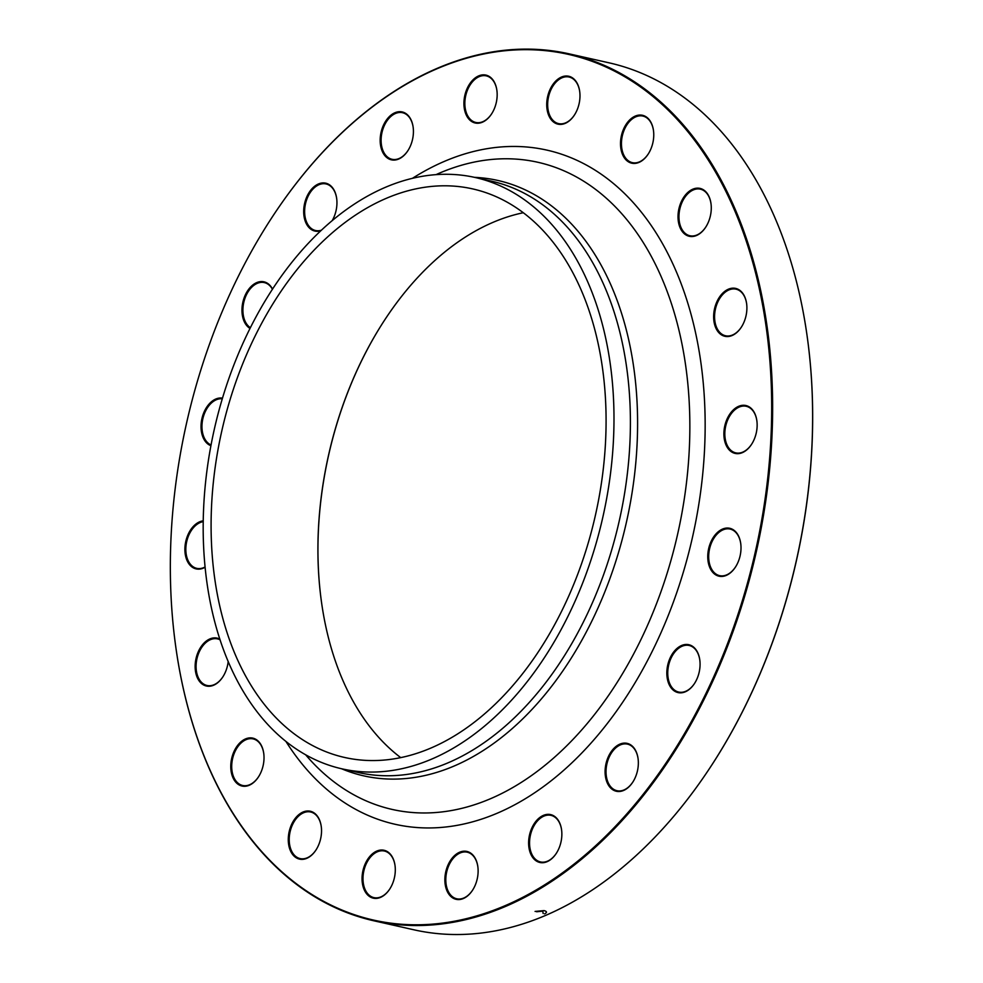 <?xml version="1.0" encoding="UTF-8"?>
<svg xmlns="http://www.w3.org/2000/svg" width="983" height="983" viewBox="0 0 983 983"><rect width="100%" height="100%" fill="white"/><g stroke="black" fill="none" stroke-linecap="round" stroke-linejoin="round"><path stroke-width="1.47" d="M270.73 219.344A444.341 292.025 102.7 0 1 270.829 219.209A444.341 292.025 102.7 0 1 569.01 53.819A444.341 292.025 102.7 0 1 771.004 452.745A444.341 292.025 102.7 0 1 508.076 905.343A444.341 292.025 102.7 0 1 373.995 920.825A444.341 292.025 102.7 0 1 175.343 643.681A444.341 292.025 102.7 0 1 175.318 643.509M373.995 920.825L413.99 929.82A444.341 292.025 -77.3 0 0 548.072 914.337A444.341 292.025 -77.3 0 0 712.171 764.43A444.341 292.025 -77.3 0 0 807.657 339.958A444.341 292.025 -77.3 0 0 609.005 62.814L569.01 53.819M400.72 757.623A291.41 191.513 102.7 0 1 321.171 599.741A291.41 191.513 102.7 0 1 383.788 321.355A291.41 191.513 102.7 0 1 491.414 223.043A291.41 191.513 102.7 0 1 523.275 212.733M432.581 747.326A291.41 191.513 102.7 0 1 344.652 757.475A291.41 191.513 102.7 0 1 221.753 431.144A291.41 191.513 102.7 0 1 472.54 188.871A291.41 191.513 102.7 0 1 605.012 450.497A291.41 191.513 102.7 0 1 432.581 747.326M383.874 321.208A292.074 191.943 -77.3 0 0 321.195 599.913M807.682 340.13A443.677 291.582 102.7 0 1 807.707 340.302A443.677 291.582 102.7 0 1 712.368 764.147A443.677 291.582 102.7 0 1 712.27 764.283M228.191 661.448A24.538 16.121 102.7 0 1 226.311 669.767A24.538 16.121 102.7 0 1 222.846 676.882A24.538 16.121 102.7 0 1 200.667 682.73A24.538 16.121 102.7 0 1 198.234 651.827A24.538 16.121 102.7 0 1 219.873 639.147M263.714 762.304A24.538 16.121 102.7 0 1 258.48 776.889A24.538 16.121 102.7 0 1 233.192 778.217A24.538 16.121 102.7 0 1 241.462 741.415A24.538 16.121 102.7 0 1 263.751 753.445A24.538 16.121 102.7 0 1 263.714 762.304M321.416 827.919A24.538 16.121 102.7 0 1 315.985 849.988A24.538 16.121 102.7 0 1 290.698 851.315A24.538 16.121 102.7 0 1 298.979 814.514A24.538 16.121 102.7 0 1 321.257 826.543A24.538 16.121 102.7 0 1 321.416 827.919M393.753 860.174A24.538 16.121 102.7 0 1 395.031 865.581A24.538 16.121 102.7 0 1 389.76 889.025A24.538 16.121 102.7 0 1 365.258 891.827A24.538 16.121 102.7 0 1 370.222 855.972A24.538 16.121 102.7 0 1 393.753 860.174M473.659 855.935A24.538 16.121 102.7 0 1 477.849 866.736A24.538 16.121 102.7 0 1 472.577 890.18A24.538 16.121 102.7 0 1 449.17 894.616A24.538 16.121 102.7 0 1 450.239 860.838A24.538 16.121 102.7 0 1 473.659 855.935M553.306 815.595A24.538 16.121 102.7 0 1 561.588 829.898A24.538 16.121 102.7 0 1 556.317 853.342A24.538 16.121 102.7 0 1 534.15 859.203A24.538 16.121 102.7 0 1 531.692 828.337A24.538 16.121 102.7 0 1 553.306 815.595M624.893 743.099A24.538 16.121 102.7 0 1 638.078 758.667A24.538 16.121 102.7 0 1 632.806 782.112A24.538 16.121 102.7 0 1 605.688 777.86A24.538 16.121 102.7 0 1 624.893 743.099M681.428 645.573A24.538 16.121 102.7 0 1 699.798 660.023A24.538 16.121 102.7 0 1 694.526 683.455A24.538 16.121 102.7 0 1 668.305 682.485A24.538 16.121 102.7 0 1 681.428 645.573M717.357 532.54A24.538 16.121 102.7 0 1 740.74 543.611A24.538 16.121 102.7 0 1 735.468 567.056A24.538 16.121 102.7 0 1 710.5 569.022A24.538 16.121 102.7 0 1 717.357 532.54M729.177 415.059A24.538 16.121 102.7 0 1 745.741 405.5A24.538 16.121 102.7 0 1 756.873 420.835A24.538 16.121 102.7 0 1 751.602 444.279A24.538 16.121 102.7 0 1 728.231 448.764A24.538 16.121 102.7 0 1 729.177 415.059M715.722 304.656A24.538 16.121 102.7 0 1 732.962 288.154A24.538 16.121 102.7 0 1 746.625 303.71A24.538 16.121 102.7 0 1 741.354 327.155A24.538 16.121 102.7 0 1 719.888 333.692A24.538 16.121 102.7 0 1 715.722 304.656M678.319 212.119A24.538 16.121 102.7 0 1 694.735 188.527A24.538 16.121 102.7 0 1 711.004 203.702A24.538 16.121 102.7 0 1 705.733 227.147A24.538 16.121 102.7 0 1 686.429 235.207A24.538 16.121 102.7 0 1 678.319 212.119M620.629 146.504A24.538 16.121 102.7 0 1 634.613 116.387A24.538 16.121 102.7 0 1 653.486 130.604A24.538 16.121 102.7 0 1 648.215 154.048A24.538 16.121 102.7 0 1 631.27 163.067A24.538 16.121 102.7 0 1 620.629 146.504M548.281 114.249A24.538 16.121 102.7 0 1 558.295 78.873A24.538 16.121 102.7 0 1 579.712 91.566A24.538 16.121 102.7 0 1 574.441 115.011A24.538 16.121 102.7 0 1 548.281 114.249M468.375 118.488A24.538 16.121 102.7 0 1 473.069 79.77A24.538 16.121 102.7 0 1 496.894 90.411A24.538 16.121 102.7 0 1 491.623 113.856A24.538 16.121 102.7 0 1 468.375 118.488M388.727 158.841A24.538 16.121 102.7 0 1 387.093 119.14A24.538 16.121 102.7 0 1 413.155 127.262A24.538 16.121 102.7 0 1 407.884 150.694A24.538 16.121 102.7 0 1 388.727 158.841M205.128 567.228A24.538 16.121 102.7 0 1 184.915 550.713A24.538 16.121 102.7 0 1 203.26 520.83M210.915 445.717A24.538 16.121 102.7 0 1 202.068 418.021A24.538 16.121 102.7 0 1 222.477 398.127M320.691 230.808A24.538 16.121 102.7 0 1 317.14 231.324A24.538 16.121 102.7 0 1 303.722 209.907A24.538 16.121 102.7 0 1 319.364 183.612A24.538 16.121 102.7 0 1 336.678 198.492A24.538 16.121 102.7 0 1 332.254 220.536M249.989 328.42A24.538 16.121 102.7 0 1 246.622 292.418A24.538 16.121 102.7 0 1 272.512 289.063M507.535 904.618A443.677 291.582 -77.3 0 0 744.868 237.05A443.677 291.582 -77.3 0 0 270.632 219.492A443.677 291.582 -77.3 0 0 175.293 643.337A443.677 291.582 -77.3 0 0 507.535 904.618M433.54 758.298A303.083 199.18 102.7 0 1 342.084 768.866A303.083 199.18 102.7 0 1 214.269 429.46A303.083 199.18 102.7 0 1 475.108 177.481A303.083 199.18 102.7 0 1 612.876 449.587A303.083 199.18 102.7 0 1 433.54 758.298M272.402 289.223A23.875 15.691 -77.3 0 0 264.316 282.588A23.875 15.691 -77.3 0 0 257.116 283.423A23.875 15.691 -77.3 0 0 243.305 304.927A23.875 15.691 -77.3 0 0 250.358 327.695M336.69 198.664A23.875 15.691 -77.3 0 0 326.049 183.944A23.875 15.691 -77.3 0 0 323.899 183.686A23.875 15.691 -77.3 0 0 305.172 205.398A23.875 15.691 -77.3 0 0 315.568 230.526A23.875 15.691 -77.3 0 0 317.706 230.772A23.875 15.691 -77.3 0 0 321.306 230.243M222.281 398.803A23.875 15.691 -77.3 0 0 211.308 403.104A23.875 15.691 -77.3 0 0 201.957 426.376A23.875 15.691 -77.3 0 0 211.062 444.98M203.248 521.654A23.875 15.691 -77.3 0 0 190.985 531.041A23.875 15.691 -77.3 0 0 196.772 568.358A23.875 15.691 -77.3 0 0 205.103 566.97M413.179 127.434A23.875 15.691 -77.3 0 0 405.131 113.672A23.875 15.691 -77.3 0 0 402.526 112.713A23.875 15.691 -77.3 0 0 382.498 130.518A23.875 15.691 -77.3 0 0 389.44 158.324A23.875 15.691 -77.3 0 0 392.045 159.295A23.875 15.691 -77.3 0 0 407.97 150.546M496.919 90.583A23.875 15.691 -77.3 0 0 492.864 80.237A23.875 15.691 -77.3 0 0 486.266 75.863A23.875 15.691 -77.3 0 0 467.453 90.153A23.875 15.691 -77.3 0 0 469.198 118.083A23.875 15.691 -77.3 0 0 475.797 122.457A23.875 15.691 -77.3 0 0 491.721 113.709M579.737 91.738A23.875 15.691 -77.3 0 0 578.508 86.651A23.875 15.691 -77.3 0 0 569.083 77.018A23.875 15.691 -77.3 0 0 551.807 88.015A23.875 15.691 -77.3 0 0 549.178 113.979A23.875 15.691 -77.3 0 0 558.602 123.612A23.875 15.691 -77.3 0 0 574.527 114.864M653.511 130.776A23.875 15.691 -77.3 0 0 642.857 116.055A23.875 15.691 -77.3 0 0 621.563 146.418A23.875 15.691 -77.3 0 0 632.376 162.65A23.875 15.691 -77.3 0 0 648.301 153.901M711.016 203.886A23.875 15.691 -77.3 0 0 700.375 189.166A23.875 15.691 -77.3 0 0 679.253 212.23A23.875 15.691 -77.3 0 0 689.894 235.748A23.875 15.691 -77.3 0 0 705.819 226.999M746.65 303.882A23.875 15.691 -77.3 0 0 735.997 289.162A23.875 15.691 -77.3 0 0 716.607 304.976A23.875 15.691 -77.3 0 0 725.515 335.756A23.875 15.691 -77.3 0 0 741.44 327.007M756.898 421.007A23.875 15.691 -77.3 0 0 746.244 406.286A23.875 15.691 -77.3 0 0 729.976 415.563A23.875 15.691 -77.3 0 0 735.763 452.868A23.875 15.691 -77.3 0 0 751.688 444.132M740.764 543.783A23.875 15.691 -77.3 0 0 730.111 529.063A23.875 15.691 -77.3 0 0 718.032 533.179A23.875 15.691 -77.3 0 0 708.706 557.865A23.875 15.691 -77.3 0 0 719.63 575.645A23.875 15.691 -77.3 0 0 731.696 571.528A23.875 15.691 -77.3 0 0 735.554 566.908M699.822 660.195A23.875 15.691 -77.3 0 0 689.169 645.475A23.875 15.691 -77.3 0 0 681.969 646.298A23.875 15.691 -77.3 0 0 667.838 670.627A23.875 15.691 -77.3 0 0 678.7 692.057A23.875 15.691 -77.3 0 0 685.901 691.221A23.875 15.691 -77.3 0 0 694.625 683.32M638.102 758.839A23.875 15.691 -77.3 0 0 627.449 744.119A23.875 15.691 -77.3 0 0 625.299 743.873A23.875 15.691 -77.3 0 0 606.572 765.573A23.875 15.691 -77.3 0 0 616.968 790.701A23.875 15.691 -77.3 0 0 619.118 790.959A23.875 15.691 -77.3 0 0 632.892 781.964M561.612 830.07A23.875 15.691 -77.3 0 0 553.576 816.32A23.875 15.691 -77.3 0 0 550.971 815.349A23.875 15.691 -77.3 0 0 530.943 833.154A23.875 15.691 -77.3 0 0 537.873 860.973A23.875 15.691 -77.3 0 0 540.49 861.931A23.875 15.691 -77.3 0 0 556.415 853.195M477.873 866.908A23.875 15.691 -77.3 0 0 473.818 856.562A23.875 15.691 -77.3 0 0 467.22 852.187A23.875 15.691 -77.3 0 0 448.408 866.478A23.875 15.691 -77.3 0 0 450.14 894.407A23.875 15.691 -77.3 0 0 456.739 898.781A23.875 15.691 -77.3 0 0 472.676 890.033M395.055 865.753A23.875 15.691 -77.3 0 0 393.839 860.666A23.875 15.691 -77.3 0 0 384.402 851.032A23.875 15.691 -77.3 0 0 367.138 862.03A23.875 15.691 -77.3 0 0 364.496 887.993A23.875 15.691 -77.3 0 0 373.933 897.626A23.875 15.691 -77.3 0 0 389.858 888.878M321.281 826.715A23.875 15.691 -77.3 0 0 310.628 811.995A23.875 15.691 -77.3 0 0 289.334 842.357A23.875 15.691 -77.3 0 0 300.159 858.589A23.875 15.691 -77.3 0 0 316.084 849.84M263.763 753.617A23.875 15.691 -77.3 0 0 253.123 738.897A23.875 15.691 -77.3 0 0 232 761.972A23.875 15.691 -77.3 0 0 242.641 785.478A23.875 15.691 -77.3 0 0 258.566 776.742M220.106 639.859A23.875 15.691 -77.3 0 0 217.489 638.889A23.875 15.691 -77.3 0 0 198.111 654.703A23.875 15.691 -77.3 0 0 207.02 685.483A23.875 15.691 -77.3 0 0 222.944 676.734M535.084 911.425L544.078 910.602C547.064 911.438 547.224 912.519 544.57 913.858L545 913.649M543.132 913.49L542.813 911.143L536.595 911.757M412.528 178.267A345.5 227.061 102.7 0 1 701.076 363.956A345.5 227.061 102.7 0 1 499.45 812.253A345.5 227.061 102.7 0 1 285.869 741.354M474.494 177.345A305.16 200.544 102.7 0 1 637.377 436.944A305.16 200.544 102.7 0 1 455.903 765.253A305.16 200.544 102.7 0 1 341.482 768.718M305.59 754.735A331.664 217.968 -77.3 0 0 492.397 797.901A331.664 217.968 -77.3 0 0 688.088 386.528A331.664 217.968 -77.3 0 0 436.083 174.618M342.084 768.866L358.5 772.552A303.083 199.18 -77.3 0 0 449.956 761.997A303.083 199.18 -77.3 0 0 629.292 453.274A303.083 199.18 -77.3 0 0 491.525 181.179L475.108 177.481"/></g></svg>
